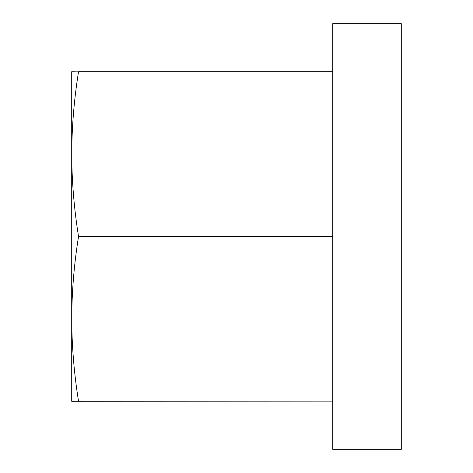 <?xml version="1.0" encoding="UTF-8"?>
<svg xmlns="http://www.w3.org/2000/svg" width="473" height="473" viewBox="0 0 473 473"><rect width="100%" height="100%" fill="white"/><g stroke="black" fill="none" stroke-linecap="round" stroke-linejoin="round"><path stroke-width="0.71" d="M78.518 401.134C74.113 373.723 71.843 346.307 71.713 318.891L71.713 154.109C71.843 126.693 74.113 99.277 78.518 71.866L71.713 71.713L71.713 154.109C71.843 181.52 74.113 208.936 78.518 236.346L332.625 236.346L332.625 236.654L78.518 236.654C74.113 264.064 71.843 291.48 71.713 318.891L71.713 401.287L332.625 401.134L78.518 401.287M78.518 236.346L78.518 236.654M332.761 23.65L332.761 449.35L401.287 449.35L401.287 23.65L332.761 23.65M332.761 71.713L78.518 71.866M78.518 71.713L332.625 71.713"/></g></svg>
